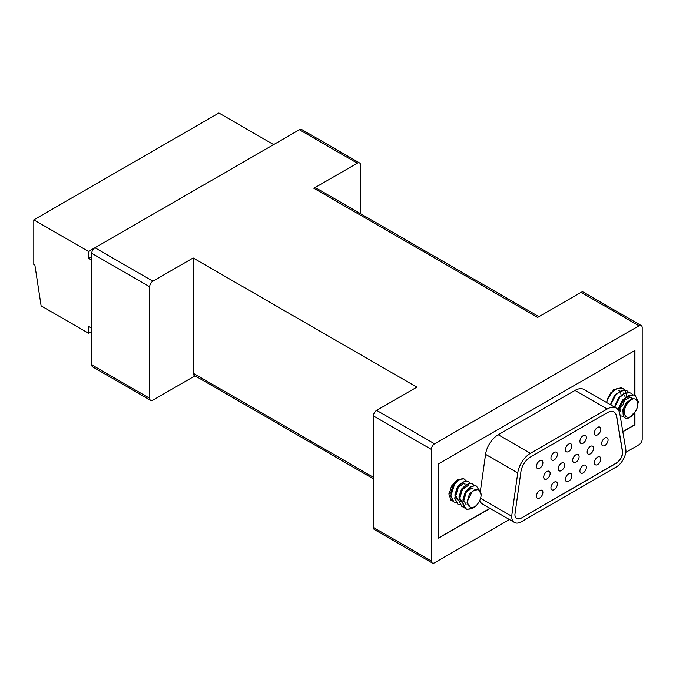 <?xml version="1.0" encoding="UTF-8"?>
<svg xmlns="http://www.w3.org/2000/svg" width="676" height="676" viewBox="0 0 676 676"><rect width="100%" height="100%" fill="white"/><g stroke="black" fill="none" stroke-linecap="round" stroke-linejoin="round"><path stroke-width="1.01" d="M633.268 398.848A10.241 5.915 120 0 0 631.578 399.592A10.241 5.915 120 0 0 624.379 411.177A10.241 5.915 120 0 0 629.964 417.033L631.223 416.517L630.201 417.109C620.424 423.548 620.576 404.316 631.477 399.415L633.268 398.848C635.313 398.637 636.64 399.584 637.257 401.671C638.364 404.383 637.772 407.594 635.491 411.312L629.964 417.033M631.223 416.517L636.547 410.062L638.347 401.637L635.246 395.612L633.251 394.953L628.486 395.95L623.728 399.677L618.641 410.476M473.842 490.658A10.241 5.915 120 0 0 472.152 491.866L473.741 490.48L478.929 489.441L481.084 494.84A10.241 5.915 120 0 0 473.842 490.658M473.487 507.583L467.361 509.434A12.523 7.225 -60 0 1 465.975 508.935A12.523 7.225 -60 0 1 465.654 508.724C467.995 509.586 470.606 509.205 473.487 507.583L475.456 506.248A10.241 5.915 120 0 0 481.084 494.84M456.114 502.657L453.934 501.981L450.833 495.956L454.593 484.16L458.683 480.045L462.773 478.667L464.446 479.14L465.984 480.906M453.858 501.938L450.672 495.863L454.433 484.067L458.522 479.952L462.612 478.574L464.361 479.09M465.654 508.724C459.9 505.335 463.922 491.114 470.75 487.016L474.848 485.63L476.512 486.103L478.481 489.263M465.916 508.893L462.747 502.834L466.499 491.038L470.589 486.923L474.687 485.537L476.436 486.061M464.158 507.304L461.987 506.628L458.886 500.603L462.637 488.807L466.727 484.692L470.817 483.315L472.49 483.779L474.028 485.554M461.902 506.577L458.725 500.51L462.477 488.714L466.567 484.599L470.657 483.222L472.414 483.737M460.136 504.98L457.965 504.304L454.863 498.28L458.615 486.483L462.705 482.368L466.795 480.991L468.468 481.464L470.006 483.23M457.88 504.262L454.695 498.187L458.455 486.39L462.545 482.275L466.634 480.898L468.383 481.413M620.162 415.74L623.694 416.492M635.161 395.57L633.091 394.86L628.325 395.857L623.568 399.584L618.498 410.239M620.171 415.791L620.636 416.086M632.905 394.843L631.223 393.288L629.221 392.629L624.463 393.626L619.698 397.353L614.729 407.205M631.139 393.246L629.06 392.536L624.303 393.533L619.537 397.26L614.568 407.113M628.883 392.519L627.193 390.965L625.199 390.305L620.441 391.303L615.675 395.029L610.707 404.882M627.117 390.922L625.038 390.213L620.281 391.21L615.515 394.936L610.546 404.789M624.861 390.196L623.171 388.641L621.176 387.982L616.419 388.979C611.239 392.029 608.003 396.542 606.693 402.507A12.523 7.225 120 0 1 607.234 399.719C609.101 394.784 612.11 391.176 616.258 388.886L621.016 387.889L623.095 388.599M626.187 397.175L626.289 395.037M626.28 394.759L626.052 392.976M626.018 392.849L624.92 390.28M604.859 445.492A4.555 2.628 120 0 0 607.834 441.479A4.555 2.628 120 0 0 607.132 437.837A4.555 2.628 120 0 0 604.859 438.056A4.555 2.628 120 0 0 601.885 442.07A4.555 2.628 120 0 0 602.586 445.721A4.555 2.628 120 0 0 604.859 445.492M590.376 453.858A4.555 2.628 120 0 0 593.351 449.844A4.555 2.628 120 0 0 592.649 446.194A4.555 2.628 120 0 0 590.376 446.422A4.555 2.628 120 0 0 587.402 450.436A4.555 2.628 120 0 0 588.095 454.086A4.555 2.628 120 0 0 590.376 453.858M575.884 462.223A4.555 2.628 120 0 0 578.859 458.21A4.555 2.628 120 0 0 578.166 454.559A4.555 2.628 120 0 0 575.884 454.787A4.555 2.628 120 0 0 572.91 458.801A4.555 2.628 120 0 0 573.611 462.443A4.555 2.628 120 0 0 575.884 462.223M561.401 470.58A4.555 2.628 120 0 0 564.375 466.575A4.555 2.628 120 0 0 563.674 462.925A4.555 2.628 120 0 0 561.401 463.153A4.555 2.628 120 0 0 558.427 467.158A4.555 2.628 120 0 0 559.128 470.809A4.555 2.628 120 0 0 561.401 470.58M546.918 478.946A4.555 2.628 120 0 0 549.892 474.932A4.555 2.628 120 0 0 549.191 471.29A4.555 2.628 120 0 0 546.918 471.51A4.555 2.628 120 0 0 543.943 475.524A4.555 2.628 120 0 0 544.636 479.174A4.555 2.628 120 0 0 546.918 478.946M539.676 468.257A4.555 2.628 120 0 0 542.651 464.251A4.555 2.628 120 0 0 541.949 460.601A4.555 2.628 120 0 0 539.676 460.829A4.555 2.628 120 0 0 536.702 464.834A4.555 2.628 120 0 0 537.395 468.485A4.555 2.628 120 0 0 539.676 468.257M554.159 459.9A4.555 2.628 120 0 0 557.134 455.886A4.555 2.628 120 0 0 556.433 452.236A4.555 2.628 120 0 0 554.159 452.464A4.555 2.628 120 0 0 551.185 456.477A4.555 2.628 120 0 0 551.886 460.119A4.555 2.628 120 0 0 554.159 459.9M568.643 451.534A4.555 2.628 120 0 0 571.617 447.52A4.555 2.628 120 0 0 570.924 443.878A4.555 2.628 120 0 0 568.643 444.098A4.555 2.628 120 0 0 565.668 448.112A4.555 2.628 120 0 0 566.37 451.762A4.555 2.628 120 0 0 568.643 451.534M583.135 443.169A4.555 2.628 120 0 0 586.1 439.163A4.555 2.628 120 0 0 585.408 435.513A4.555 2.628 120 0 0 583.135 435.733A4.555 2.628 120 0 0 580.16 439.746A4.555 2.628 120 0 0 580.853 443.397A4.555 2.628 120 0 0 583.135 443.169M597.618 434.812A4.555 2.628 120 0 0 600.592 430.798A4.555 2.628 120 0 0 599.891 427.147A4.555 2.628 120 0 0 597.618 427.376A4.555 2.628 120 0 0 594.643 431.389A4.555 2.628 120 0 0 595.336 435.031A4.555 2.628 120 0 0 597.618 434.812M539.676 498.001A4.555 2.628 120 0 0 542.651 493.987A4.555 2.628 120 0 0 541.949 490.337A4.555 2.628 120 0 0 539.676 490.565A4.555 2.628 120 0 0 536.702 494.578A4.555 2.628 120 0 0 537.395 498.22A4.555 2.628 120 0 0 539.676 498.001M554.159 489.635A4.555 2.628 120 0 0 557.134 485.622A4.555 2.628 120 0 0 556.433 481.971A4.555 2.628 120 0 0 554.159 482.199A4.555 2.628 120 0 0 551.185 486.213A4.555 2.628 120 0 0 551.886 489.863A4.555 2.628 120 0 0 554.159 489.635M568.643 481.27A4.555 2.628 120 0 0 571.617 477.256A4.555 2.628 120 0 0 570.924 473.614A4.555 2.628 120 0 0 568.643 473.834A4.555 2.628 120 0 0 565.668 477.847A4.555 2.628 120 0 0 566.37 481.498A4.555 2.628 120 0 0 568.643 481.27M583.135 472.904A4.555 2.628 120 0 0 586.1 468.899A4.555 2.628 120 0 0 585.408 465.249A4.555 2.628 120 0 0 583.135 465.477A4.555 2.628 120 0 0 580.16 469.482A4.555 2.628 120 0 0 580.853 473.132A4.555 2.628 120 0 0 583.135 472.904M597.618 464.547A4.555 2.628 120 0 0 600.592 460.533A4.555 2.628 120 0 0 599.891 456.883A4.555 2.628 120 0 0 597.618 457.111A4.555 2.628 120 0 0 594.643 461.125A4.555 2.628 120 0 0 595.336 464.767A4.555 2.628 120 0 0 597.618 464.547M641.254 325.579A4.555 2.628 120 0 0 638.981 325.807L581.039 292.353A4.555 2.628 -60 0 1 583.312 292.125L641.254 325.579A4.555 2.628 120 0 1 642.2 327.666L642.2 439.18A4.555 2.628 120 0 1 638.981 444.749L625.782 452.371M509.425 519.548L434.575 562.77A4.555 2.628 120 0 1 432.294 562.99A4.555 2.628 120 0 1 431.356 560.911L431.356 449.396L373.405 415.943L373.405 527.457L431.356 560.911M195.026 375.831L152.903 400.15A4.555 2.628 120 0 1 150.63 400.369A4.555 2.628 120 0 1 149.683 398.291L149.683 286.776L91.742 253.323L91.742 364.837L149.683 398.291M621.743 387.821L613.664 389.706L607.234 399.719M438.597 537.952L489.956 508.301M622.824 431.592L634.798 424.68L634.798 413.028M634.798 395.367L634.798 350.523M616.292 408.11A18.21 10.512 120 0 0 607.192 409.014L530.423 453.334A18.21 10.512 120 0 0 517.74 472.938L511.664 516.219A13.655 7.884 120 0 0 514.495 522.472A13.655 7.884 120 0 0 521.323 521.796L616.284 466.972A13.655 7.884 120 0 0 625.942 450.241L619.867 413.974A18.21 10.512 120 0 0 616.292 408.11L584.106 389.528A18.21 10.512 120 0 0 574.997 390.424L498.229 434.744A18.21 10.512 120 0 0 485.554 454.357L480.416 490.92M479.808 500.325A13.655 7.884 120 0 0 482.309 503.89L514.495 522.472M464.006 478.887L457.753 479.504L451.492 486.103L448.898 494.832L451.492 500.57L452.667 501.034M373.405 415.943A4.555 2.628 -60 0 1 376.625 410.366L434.575 443.819A4.555 2.628 120 0 0 431.356 449.396M373.405 478.819L194.088 375.281A4.555 2.628 -60 0 1 193.142 373.203L193.142 257.97L416.864 387.137L376.625 410.366M432.294 562.99L374.352 529.536A4.555 2.628 -60 0 1 373.405 527.457M581.039 292.353L537.581 317.441L313.858 188.274A4.555 2.628 -60 0 1 316.131 188.055L538.916 316.672M359.59 162.958A4.555 2.628 120 0 0 357.317 163.186L299.375 129.733A4.555 2.628 -60 0 1 301.648 129.505L359.59 162.958A4.555 2.628 120 0 1 360.536 165.045L360.536 213.684M357.317 163.186L313.858 188.274M299.375 129.733L94.961 247.746L152.903 281.199A4.555 2.628 120 0 0 149.683 286.776M150.63 400.369L92.688 366.924A4.555 2.628 -60 0 1 91.742 364.837M91.742 253.323A4.555 2.628 -60 0 1 94.961 247.746M193.142 257.97L152.903 281.199M634.958 395.452L634.958 350.43L438.597 463.804L438.597 538.138L490.117 508.394M622.85 431.761L634.958 424.773L634.958 412.799M638.981 325.807L434.575 443.819M91.742 260.311L88.522 258.452L88.522 251.464L33.8 219.869L33.8 264.477L34.882 265.102L41.109 305.865L88.522 333.243L88.522 326.5L91.742 328.359M88.522 258.452L91.742 256.593M273.619 144.605L218.897 113.01L33.8 219.869M88.522 333.243L91.742 331.384M88.522 251.464L94.927 247.771M511.664 516.219L480.56 498.263M521.323 518.078L616.284 463.254A9.101 5.256 120 0 0 622.723 452.396L616.698 416.45A13.655 7.884 120 0 0 614.019 412.056A13.655 7.884 120 0 0 607.192 412.732L530.423 457.052A13.655 7.884 120 0 0 520.909 471.755L514.892 514.656A9.101 5.256 120 0 0 516.768 518.534A9.101 5.256 120 0 0 521.323 518.078L616.123 463.161A9.101 5.256 120 0 0 622.562 452.303L616.537 416.357A13.655 7.884 120 0 0 613.935 412.005M516.692 518.484A9.101 5.256 120 0 0 521.162 517.985M475.456 506.248C473.284 507.625 471.442 507.845 469.93 506.899C467.64 505.8 467.057 503.265 468.164 499.294L472.152 491.866M469.93 506.899L467.023 502.293L469.474 493.86L474.704 489.872M452.092 500.341L450.782 500.054M462.975 499.378L465.451 491.537L469.237 487.971M461.311 501.981L458.996 497.882M458.945 497.054L461.429 489.213L465.215 485.647M464.953 483.695L463.829 483.391L458.252 487.379L455.801 495.812L458.142 500.147L457.289 499.657L454.973 495.559M454.923 494.731L457.398 486.889L461.193 483.323M461.716 483.112L464.108 483.205M464.505 483.492L465.401 485.486M450.9 492.407L453.376 484.565L457.162 480.999M450.089 495.5L448.898 494.79M450.9 492.136L449.033 492.956M466.187 504.795L463.846 500.46L466.296 492.027L471.873 488.03L473.006 488.342M462.164 502.471L459.824 498.136L462.274 489.703L467.851 485.706L468.983 486.019M450.791 493.108L448.948 493.657M632.93 398.916L630.277 397.353L623.365 400.572L619.571 408.228L620.889 411.98L618.777 409.411M620.838 387.872L620.391 387.323M631.984 399.212L626.534 402.406L622.748 410.062L622.866 412.056M632.482 399.034L630.885 397.353L629.424 396.863L626.128 397.429M625.418 397.784L622.512 400.082L618.717 407.738L618.709 408.828M621.388 395.46L618.489 397.758L614.678 406.504M619.546 408.701L622.723 405.482L625.131 399.001M625.199 397.91L624.742 395.063M623.973 393.702L623.247 392.984M617.365 393.145L614.467 395.435L610.656 404.18M621.176 395.587L620.72 392.739M620.467 392.181L620.053 391.505M619.951 391.379L618.81 390.39M613.343 390.821L610.631 392.917M613.124 390.939L613.107 390.187M193.142 373.203L373.405 477.273M517.74 472.938L485.554 454.357M530.423 453.334L498.229 434.744M607.192 409.014L574.997 390.424M631.73 397.843L630.885 397.353"/></g></svg>
